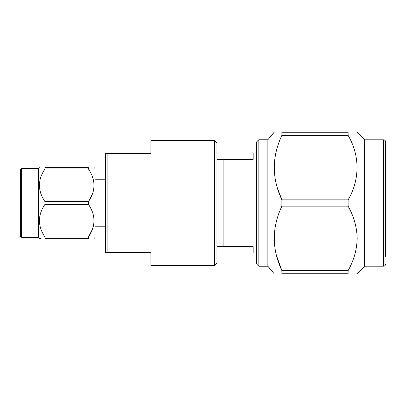 <?xml version="1.0" encoding="UTF-8"?>
<svg xmlns="http://www.w3.org/2000/svg" width="406" height="406" viewBox="0 0 406 406"><rect width="100%" height="100%" fill="white"/><g stroke="black" fill="none" stroke-linecap="round" stroke-linejoin="round"><path stroke-width="0.61" d="M256.551 263.976L256.551 142.024L258.82 139.76L258.82 266.24L256.551 263.976M357.194 273.74L364.649 266.199L364.649 139.801L383.437 139.801C384.812 139.938 385.568 140.689 385.7 142.064L385.7 156.193M348.115 270.584L348.115 273.74L281.871 273.74C271.761 273.74 271.761 273.74 281.871 273.74L281.871 270.584L348.115 270.584C353.849 260.444 356.874 249.705 357.194 238.373C356.915 227.182 353.885 216.444 348.115 206.157L348.115 199.843C359.934 179.833 360.056 155.6 348.115 135.416L281.871 135.416C271.766 156.853 271.766 178.325 281.871 199.843L281.871 206.157C271.766 227.593 271.766 249.066 281.871 270.584L276.395 255.298M348.115 273.74C359.995 273.74 359.995 273.74 348.115 273.74M385.7 257.044L385.7 142.064M258.82 266.24L267.874 266.24L267.874 139.76L274.167 132.26M348.115 135.416L348.115 132.26C359.995 132.26 359.995 132.26 348.115 132.26C359.995 132.26 359.995 132.26 348.115 132.26L281.871 132.26C271.761 132.26 271.761 132.26 281.871 132.26L281.871 135.416M348.115 199.843L281.871 199.843L277.156 187.298M21.432 168.414L20.3 169.546L20.3 236.454L21.432 237.586L21.432 168.414L38.408 168.414L39.341 167.627M21.432 237.586L38.408 237.586L38.408 168.414M40.93 238.373L39.341 238.373L38.408 237.586M92.482 229.167L88.462 236.997L88.457 238.373L44.954 238.373C37.616 238.368 37.616 238.368 44.954 238.373L44.954 237.008C37.616 226.091 37.616 215.21 44.954 204.365L44.954 201.635C37.616 190.724 37.616 179.843 44.954 168.992L44.954 167.627L88.457 167.627L88.523 169.089M94.07 238.373L95.004 237.586L95.004 168.414L94.07 167.627M92.482 193.799L88.457 201.635C95.801 190.79 95.801 179.909 88.457 168.992L44.954 168.992M44.954 201.635L88.457 201.635L88.462 204.37L44.954 204.365M44.954 237.008L88.457 237.008C95.801 226.157 95.801 215.276 88.457 204.365M88.457 238.373C95.801 238.373 95.801 238.373 88.457 238.373C95.801 238.373 95.801 238.373 88.457 238.373M216.921 159.426L223.148 159.426L223.148 246.574L253.141 246.574L253.141 253.034L256.551 253.034M216.921 142.876L216.921 263.124L214.657 265.387L214.657 140.613L216.921 142.876M216.921 246.574L223.148 246.574M214.657 140.613L150.91 140.613L150.91 153.539L107.9 153.539L107.9 252.461L150.91 252.461L150.91 265.387L214.657 265.387M107.9 252.461L105.636 252.461L105.636 153.539L107.9 153.539M223.148 159.426L253.141 159.426L253.141 152.966L256.551 152.966M44.954 167.627C37.616 167.632 37.616 167.632 44.954 167.627M92.482 212.201L93.563 215.916M94.07 220.686L93.563 225.452M92.482 176.833L93.563 180.548M94.07 185.314L93.563 190.084M88.457 167.627C95.801 167.627 95.801 167.627 88.457 167.627C95.801 167.627 95.801 167.627 88.457 167.627M348.115 206.157L281.871 206.157M364.649 266.199L383.437 266.199L383.437 139.801M383.437 266.199C384.812 266.062 385.568 265.311 385.7 263.936M95.004 226.771L105.636 226.771M95.004 179.229L105.636 179.229M267.874 139.76L258.82 139.76M267.874 266.24L274.167 273.74M364.649 139.801L357.194 132.26"/></g></svg>
